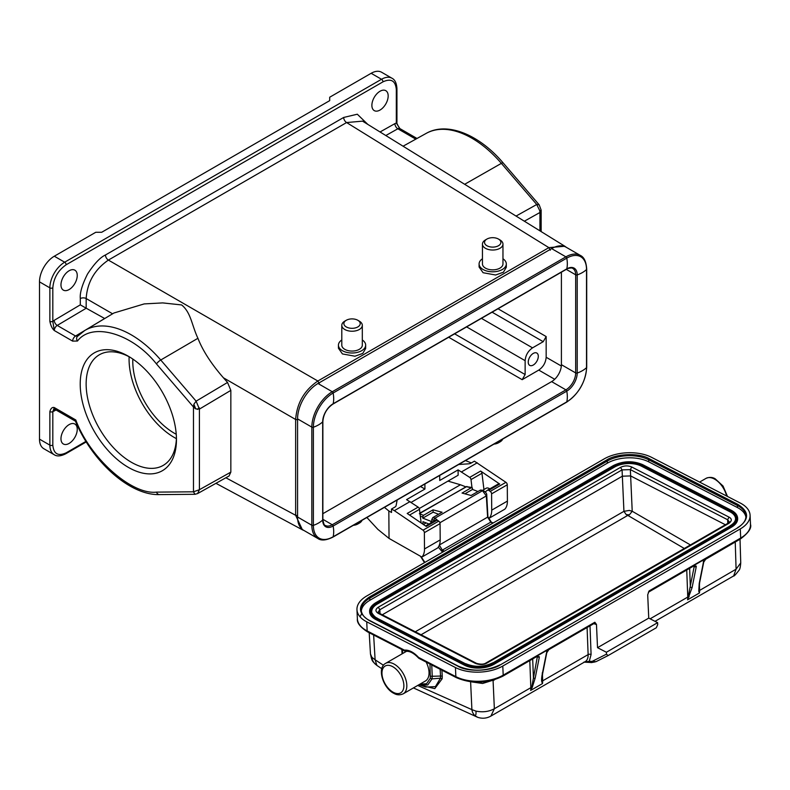 <?xml version="1.0" encoding="UTF-8"?>
<svg xmlns="http://www.w3.org/2000/svg" width="790" height="790" viewBox="0 0 790 790"><rect width="100%" height="100%" fill="white"/><g stroke="black" fill="none" stroke-linecap="round" stroke-linejoin="round"><path stroke-width="1.19" d="M405.063 651.187A2.094 1.274 -62.7 0 1 404.934 651.138L406.139 651.355A2.094 1.659 -96.9 0 1 404.411 650.131L367.153 630.933A2.094 1.274 117.3 0 0 367.676 631.941C360.24 627.201 356.813 622.806 357.376 618.777L356.962 609.663A33.506 18.279 177.4 0 1 366.777 595.956L604.261 458.842A33.506 18.279 177.4 0 1 651.602 457.351L740.309 503.062A33.506 18.279 177.4 0 1 750.085 515.218A33.506 18.279 177.4 0 1 740.279 528.925L502.786 666.039A33.506 18.279 177.4 0 1 455.445 667.53L366.738 621.819A33.506 18.279 177.4 0 1 356.962 609.663M128.336 467.354A68.049 39.293 60 0 1 80.215 384.009A68.049 39.293 60 0 1 128.336 356.231L128.336 356.231A68.049 39.293 60 0 1 176.456 439.576A68.049 39.293 60 0 1 128.336 467.354M129.837 357.129A63.862 36.873 -120 0 0 99.362 354.779A63.862 36.873 -120 0 0 89.576 405.951A63.862 36.873 -120 0 0 131.298 462.229A63.862 36.873 -120 0 0 163.224 465.389A63.862 36.873 -120 0 0 176.427 437.828M129.125 356.744A63.862 36.873 -120 0 0 174.234 437.443A63.862 36.873 -120 0 0 176.397 438.628M132.829 359.065A58.628 33.852 -120 0 0 174.234 433.167A58.628 33.852 -120 0 0 176.239 434.273M533.27 353.406A7.12 4.108 -60 0 1 536.835 353.061A7.12 4.108 -60 0 1 537.921 358.759A7.12 4.108 -60 0 1 533.27 365.039A7.12 4.108 -60 0 1 529.715 365.385A7.12 4.108 -60 0 1 528.619 359.687A7.12 4.108 -60 0 1 533.27 353.406M482.443 490.412L486.186 488.25A6.281 3.624 60 0 1 489.089 488.437A6.281 3.624 60 0 1 489.81 488.872M499.961 239.923L498.48 239.064A8.167 4.71 180 0 1 498.48 245.73A8.167 4.71 180 0 1 486.926 245.73A8.167 4.71 180 0 1 486.926 239.064A8.167 4.71 180 0 1 498.48 239.064L499.961 239.923A10.26 5.925 180 0 1 502.963 244.11A10.26 5.925 180 0 1 496.634 249.581A10.26 5.925 180 0 1 485.445 248.297A10.26 5.925 180 0 1 482.443 244.11A10.26 5.925 180 0 1 485.445 239.923L486.926 239.064M502.963 244.11L502.963 263.939A10.26 5.925 180 0 1 496.634 269.41A10.26 5.925 180 0 1 485.445 268.126A10.26 5.925 180 0 1 482.443 263.939L482.443 244.11M502.963 258.774A13.608 7.861 180 0 1 506.311 263.939A13.608 7.861 180 0 1 497.917 271.197A13.608 7.861 180 0 1 483.085 269.499A13.608 7.861 180 0 1 479.096 263.939A13.608 7.861 180 0 1 482.443 258.774M506.311 263.939L506.311 267.306L503.418 272.204L495.616 275.009L483.085 272.718L479.096 267.03L479.096 263.939M359.302 321.125L357.821 320.276A8.167 4.71 0 0 0 346.277 320.276A8.167 4.71 0 0 0 346.277 326.942A8.167 4.71 0 0 0 357.821 326.942A8.167 4.71 0 0 0 357.821 320.276L359.302 321.125A10.26 5.925 0 0 1 362.314 325.312L362.314 345.151A10.26 5.925 0 0 1 355.974 350.622A10.26 5.925 0 0 1 344.796 349.338A10.26 5.925 0 0 1 341.793 345.151L341.793 325.312A10.26 5.925 0 0 0 344.796 329.499A10.26 5.925 0 0 0 355.974 330.783A10.26 5.925 0 0 0 362.314 325.312M346.277 320.276L344.796 321.125A10.26 5.925 0 0 0 341.793 325.312M341.793 339.986A13.608 7.861 0 0 0 338.436 345.151A13.608 7.861 0 0 0 342.425 350.701A13.608 7.861 0 0 0 357.258 352.409A13.608 7.861 0 0 0 365.661 345.151A13.608 7.861 0 0 0 362.314 339.986M365.661 345.151L365.661 348.509L362.768 353.406L354.957 356.211L342.425 353.93L338.436 348.232L338.436 345.151M353.318 525.32A8.167 4.71 0 0 0 357.821 523.997L359.302 523.148A10.26 5.925 0 0 0 362.047 520.284M354.345 524.728A10.26 5.925 0 0 0 359.302 523.148M197.925 338.288L160.745 360.013A92.183 53.226 60 0 0 131.258 334.841A92.183 53.226 60 0 0 84.708 330.536L113.928 312.998L144.205 303.913L162.701 302.906L181.631 304.94C191.032 312.534 191.763 325.263 197.925 338.288C202.773 350.701 211.276 363.874 223.432 377.798L227.54 382.449L230.838 390.379L230.838 472.124L229.041 475.995L197.599 493.582L194.992 494.303L193.481 491.805L199.406 489.711L197.609 493.572M380.029 91.245A11.514 6.646 -60 0 1 385.787 90.672A11.514 6.646 -60 0 1 387.554 99.895A11.514 6.646 -60 0 1 380.029 110.047A11.514 6.646 -60 0 1 374.272 110.62A11.514 6.646 -60 0 1 372.505 101.387A11.514 6.646 -60 0 1 380.029 91.245M69.115 270.753A11.514 6.646 -60 0 1 74.872 270.18A11.514 6.646 -60 0 1 76.63 279.403A11.514 6.646 -60 0 1 69.115 289.555A11.514 6.646 -60 0 1 63.358 290.127A11.514 6.646 -60 0 1 61.59 280.894A11.514 6.646 -60 0 1 69.115 270.753M69.115 424.615A11.514 6.646 -60 0 1 74.872 424.042A11.514 6.646 -60 0 1 76.63 433.276A11.514 6.646 -60 0 1 69.115 443.427A11.514 6.646 -60 0 1 63.358 443.99A11.514 6.646 -60 0 1 61.59 434.767A11.514 6.646 -60 0 1 69.115 424.615M439.398 544.981L487.618 517.134L486.324 495.932L482.512 490.718L434.994 518.151L437.591 520.363M370.48 654.021L371.873 657.29L375.112 659.769L376.919 665.457C371.883 660.756 372.12 661.655 370.471 654.021L369.197 632.731M421.06 634.755L627.813 515.396L684.298 548.477M426.146 662.069A17.587 10.152 60 0 1 425.405 681.01L403.196 693.827C399.898 695.249 396.847 695.111 394.032 693.432C383.269 688.436 376.563 668.044 385.609 663.363A17.587 10.152 60 0 1 393.726 663.867A17.587 10.152 60 0 1 405.754 679.301A17.587 10.152 60 0 1 403.196 693.827M561.404 272.175L561.404 364.694A13.815 7.979 -60 0 1 551.627 381.619L322.863 513.698M322.863 519.316L332.264 524.748A1.254 0.721 -120 0 1 333.133 526.021L566.766 391.139A14.773 8.532 120 0 0 577.213 373.038L577.213 274.91A14.773 8.532 120 0 0 566.766 268.876A27.64 15.958 -120 0 0 566.766 258.132A1.254 0.721 -120 0 0 565.897 256.849A28.894 16.679 -60 0 1 580.344 255.417L566.075 247.181A28.894 16.679 120 0 0 551.627 248.613L317.995 383.496A28.894 16.679 120 0 0 297.563 418.888L297.563 517.015A28.894 16.679 120 0 0 303.548 530.248L317.817 538.484A28.894 16.679 -60 0 1 311.833 525.261A1.254 0.721 -0 0 0 313.373 525.37A27.64 15.958 -0 0 0 322.675 519.998A14.773 8.532 120 0 0 333.133 526.021A27.64 15.958 60 0 1 333.133 536.775A27.936 16.126 -60 0 1 313.373 525.37L313.373 427.232A27.936 16.126 -60 0 1 333.133 393.015L566.766 258.132A27.936 16.126 -60 0 1 586.516 269.538L586.516 367.666A27.936 16.126 -60 0 1 566.766 401.883L333.133 536.775A1.254 0.721 60 0 1 332.896 537.121C326.201 540.419 321.175 540.874 317.817 538.484M419.263 508.533L460.432 484.764L447.969 481.11M465.557 486.739L460.432 484.764M438.569 514.27L433.127 512.167L422.769 518.151L430.827 521.262A4.187 1.995 172.5 0 0 431.873 521.528M423.045 524.244L422.926 521.677L428.95 524.007M477.95 491.528L472.509 489.435L464.895 493.829M481.525 490.847L480.35 490.146L471.107 495.488L462.041 493.069L471.561 487.578L472.45 488.121L472.509 489.435M431.903 522.299L431.784 519.563L434.915 520.571M420.349 516.433L422.709 516.838L423.499 515.327L433.029 509.827L442.084 512.236L432.841 517.578L431.784 519.563M626.253 514.645L629.433 514.804L627.813 515.396L626.253 514.645L623.932 511.327L629.294 510.419L632.217 511.258L690.43 544.942M629.433 514.804L632.217 511.258L630.637 475.926L725.388 524.758M382.301 614.778L622.352 476.192L630.637 475.926L630.351 469.615L727.63 519.741L729.338 521.874L728.054 523.217L729.022 523.276C732.044 520.798 732.044 518.754 729.032 517.134L631.743 467.009L630.351 469.615L622.066 469.882L379.842 609.722L380.02 613.603M419.895 684.18L426.59 683.735L430.333 678.235L429.977 664.044M728.054 523.217L485.83 663.067L486.798 663.126C483.668 664.874 479.925 664.992 475.55 663.481L476.597 663.373L379.309 613.247L378.272 613.356L475.55 663.481M735.559 518.517A18.841 10.28 -2.6 0 0 730.069 511.851L641.362 466.14A18.841 10.28 -2.6 0 0 614.739 466.979L377.255 604.093A18.841 10.28 -2.6 0 0 371.725 611.618M430.52 676.003A2.094 1.145 -2.6 0 0 432.249 676.27L432.021 678.877L440.445 678.205L435.409 686.638L425.622 687.053L420.132 685.118L427.736 684.97L432.021 678.877L430.333 678.235M594.495 623.122L594.416 623.29A2.094 1.205 -120 0 0 594.85 622.244L503.2 675.154A33.506 18.279 177.4 0 1 455.86 676.645A2.094 1.274 117.3 0 0 456.383 677.652L419.125 658.455A2.094 1.274 -62.7 0 1 419.095 658.435A2.094 1.659 119.9 0 1 418.631 658.05A2.094 0.583 -41.9 0 1 418.522 657.991A2.094 0.583 -41.9 0 1 418.601 657.448C413.743 652.224 409.013 649.785 404.411 650.131A2.094 1.274 -62.7 0 0 404.895 651.118A2.094 1.659 -60.1 0 0 405.487 651.276M493.079 680.18L482.641 683.469L471.926 681.948M539.303 657.32L537.526 655.74L531.719 687.369L532.233 687.418L535.176 678.116L539.303 657.32L536.637 656.658M441.896 670.187L442.262 676.309A2.094 1.145 -3.4 0 0 440.534 676.052L440.139 669.278M442.262 676.309L442.143 678.778L440.445 678.205L440.534 676.052L432.249 676.27L431.735 664.943M442.143 678.778L434.786 688.623L421.08 685.453M642.359 464.668C632.8 460.728 623.231 461.024 613.662 465.567L376.178 602.681C368.407 608.152 368.397 613.376 376.159 618.363L464.866 664.074C474.425 668.014 483.994 667.708 493.562 663.165L731.046 526.061C738.818 520.59 738.828 515.356 731.066 510.38L642.833 464.905M542.305 672.794L542.286 674.008C541.565 677.771 541.407 680.397 541.812 681.898L542.473 683.597L530.633 690.43L531.719 687.369A2.094 1.155 -2.2 0 0 530.831 687.685L494.362 708.739L490.906 716.076C486.67 718.426 482.246 718.831 477.634 717.29L474.829 715.572C473.25 714.061 472.272 712.086 471.897 709.637L475.926 711.099C482.7 712.501 488.842 711.711 494.362 708.739L493.079 680.634L494.708 679.696M532.717 658.919L532.707 659.383A2.094 1.155 -2.2 0 0 532.223 659.196M539.353 656.717L537.644 656.776A2.094 1.274 -62.7 0 0 537.279 656.253M594.85 622.244L596.47 624.426L597.526 647.682L648.748 618.106L647.701 594.85L649.044 590.96A2.094 1.205 60 0 1 648.61 592.006A2.094 1.205 60 0 1 648.462 592.075M596.47 624.426L595.008 624.13A2.094 1.274 117.3 0 0 594.574 623.172M548.062 650.269L549.366 648.906L546.413 653.221L542.286 674.008M529.794 660.608L530.831 687.685A14.24 8.216 -120 0 1 530.633 690.43L532.233 687.418M648.393 592.214L694.064 565.768A2.094 1.205 -120 0 0 694.469 565.136L687.577 599.827L699.417 592.984L698.755 591.285L699.229 583.405A1.254 0.859 11.2 0 0 699.585 582.941L703.722 562.144L706.309 558.293A2.094 1.205 60 0 1 705.905 558.925A2.094 1.205 60 0 1 705.835 558.965M705.006 559.656L740.26 539.096C748.367 533.053 751.784 528.135 750.5 524.333A33.506 18.279 177.4 0 1 740.684 538.039A2.094 1.205 60 0 1 740.26 539.096M699.229 583.405L703.357 562.608L706.309 558.293L694.469 565.136L696.247 566.716A1.254 0.859 -168.8 0 1 694.489 566.519L693.571 566.045M696.247 566.716L692.119 587.503L687.577 599.827A14.24 8.216 -120 0 0 687.764 597.072L650.121 618.807M703.357 562.608L703.376 561.394M703.574 560.979L703.574 561.907M733.643 575.94L736.082 569.185L740.744 562.895L740.023 539.234M369.108 620.446C357.613 613.05 357.623 605.298 369.137 597.171L606.621 460.066C616.299 453.47 639.574 452.739 649.232 458.723L737.939 504.435C749.433 511.831 749.424 519.583 737.909 527.71L500.425 664.815C490.748 671.411 467.473 672.142 457.815 666.158L369.108 620.446A0.839 0.514 -62.7 0 1 369.73 620.772M597.526 647.682L606.394 652.254L657.626 622.678L648.748 618.106M606.394 652.254L606.483 654.169L608.063 655.601L656.332 627.744L657.705 624.594L657.626 622.678M546.631 652.51L546.631 651.592M532.707 659.383L533.418 677.919A1.254 0.859 11.2 0 0 535.176 678.116M490.906 716.076L585.183 661.645A14.24 8.216 -120 0 0 588.125 654.604L542.671 680.842A14.24 8.216 60 0 1 542.473 683.597L542.147 681.345L541.812 681.898M542.434 674.67L542.671 680.842L542.147 681.345L541.98 679.647L542.641 673.544L546.779 652.757A1.254 0.859 -168.8 0 1 546.413 653.221M546.759 652.451A1.254 0.859 -168.8 0 1 546.779 652.757L548.833 649.637M694.212 565.65A2.094 1.274 117.3 0 1 694.578 566.173L696.296 566.104M699.377 584.057L699.614 590.239A14.24 8.216 60 0 1 699.417 592.984L699.081 590.742L698.755 591.285M655.019 621.335L733.653 575.93C733.831 576.532 735.648 574.616 739.104 570.163C739.865 569.412 740.408 566.983 740.744 562.895M689.176 596.815L688.663 596.756A2.094 1.155 177.8 0 0 687.764 597.072L686.737 569.995M692.119 587.503L690.361 587.306L689.65 568.78A2.094 1.155 -2.2 0 0 689.166 568.593M735.243 541.989L736.082 569.185L699.081 590.742L699.585 582.941M369.631 611.717A20.935 11.425 -2.6 0 0 369.641 611.894A20.935 11.425 -2.6 0 0 375.754 619.498L464.461 665.2A20.935 11.425 -2.6 0 0 494.046 664.271L731.53 527.157A20.935 11.425 -2.6 0 0 737.663 518.596A20.935 11.425 -2.6 0 0 737.653 518.418M492.881 523.148L490.817 522.121L442.311 550.126L444.306 551.193M596.104 661.615L608.063 655.601L596.035 661.655L589.271 661.269L583.879 662.129M587.088 627.527L588.125 654.604A2.094 1.155 177.8 0 1 591.088 654.525L589.271 661.269L590.92 662.553L596.035 661.655M606.483 654.169L591.68 661.605L590.466 662.484L591.473 662.593L595.008 661.931M745.918 517.154A29.309 15.988 -2.6 0 0 737.475 507.575L648.768 461.874A29.309 15.988 -2.6 0 0 607.342 463.167L369.858 600.282A29.309 15.988 -2.6 0 0 361.287 611.203M472.045 487.479L466.278 486.65L472.45 488.121M467.473 486.847L466.278 486.65L467.473 486.847L466.278 486.65L419.974 513.382M465.28 487.035L466.278 486.65L465.28 487.035M422.709 516.838L422.769 518.151M423.499 515.327L419.362 513.737M433.029 509.827L433.127 512.167M77.479 341.023A4.187 3.367 -136.7 0 1 77.4 336.441A4.187 3.367 -136.7 0 1 77.983 335.967L75.564 336.026A4.187 2.419 -60 0 0 72.641 341.122L77.479 341.023C92.045 321.658 132.364 333.37 156.489 363.973L193.481 406.998L193.856 404.282L196.118 401.152L199.406 409.101L195.732 408.894L193.481 406.998L193.481 491.805L156.489 492.121C131.525 495.103 89.586 457.598 75.801 419.984L75.415 421.11C92.391 461.864 129.856 495.528 159.491 494.599A4.187 3.249 -90.5 0 1 156.489 492.121M524.353 221.21L539.935 212.49L539.758 210.663L536.736 204.501L539.185 204.827L541.16 210.16L541.16 231.598M539.935 230.838L539.935 212.49L541.16 210.17M399.513 128.266C397.192 124.326 396.333 122.302 396.935 122.183L396.935 122.183A2.094 1.205 180 0 1 396.323 123.043L399.898 128.602A4.187 2.419 120 0 0 397.844 128.78A4.187 2.449 60.7 0 1 394.921 123.625L396.323 123.043L396.323 89.527C395.484 80.718 391.04 78.161 382.992 81.834A2.094 1.205 -120 0 0 381.511 79.276L371.152 73.292L329.697 97.229L329.697 100.646L101.683 232.28L95.758 232.28L54.303 256.217A20.935 12.087 120 0 0 39.5 281.862L39.5 439.151A20.935 12.087 120 0 0 43.835 448.73L54.204 454.714A20.935 12.087 -60 0 1 49.869 445.135A2.094 1.205 0 0 0 52.821 445.135C53.661 453.944 58.105 456.502 66.153 452.828A2.094 1.205 60 0 1 65.718 453.786C60.781 456.255 56.939 456.561 54.204 454.714M56.07 410L52.821 411.62L54.303 407.571A4.187 2.419 120 0 0 55.172 409.487L54.589 409.319L55.132 409.092M72.641 341.122L54.303 330.536L52.821 321.352L54.224 320.325A4.187 2.38 -120.7 0 0 57.226 325.431A4.187 2.419 120 0 0 54.303 330.536C52.219 328.689 50.748 325.628 49.869 321.352A2.094 1.205 180 0 0 52.821 321.352L52.821 287.846A2.094 1.205 180 0 1 49.869 287.846L39.5 281.862M52.821 445.135L52.821 411.62A2.094 1.205 180 0 1 49.869 411.62C50.767 408.341 52.249 406.988 54.303 407.571L75.801 419.984M396.323 89.527A2.094 1.205 0 0 0 396.935 88.677C396.6 83.167 394.951 79.691 391.978 78.24L381.619 72.255A20.935 12.087 120 0 0 371.152 73.292M516.048 216.065L536.736 204.501L501.364 163.362L464.658 184.287L362.541 121.147L346.593 122.549L108.378 260.088C94.672 269.558 87.265 282.376 86.169 298.541L86.169 308.199L104.665 318.508L75.564 336.026L57.226 325.431L86.219 308.228M86.169 308.199L80.303 304.851L80.303 298.571C79.731 292.971 82.14 284.785 87.532 274.012C94.356 263.623 100.33 257.283 105.465 254.982L343.68 117.453L357.307 114.214L367.834 124.425M382.992 81.834L66.153 264.769C58.105 270.377 53.661 278.07 52.821 287.846M225.871 477.772L295.638 515.287L302.432 529.823L215.947 483.322M297.563 515.594L295.638 515.287L295.638 419.48C296.912 403.117 304.308 390.3 317.847 381.017L548.872 247.635L564.86 246.253L464.362 184.109M502.707 439.082A10.26 5.925 180 0 1 499.961 441.936A10.26 5.925 180 0 1 495.004 443.526M499.961 441.936L498.48 442.795A8.167 4.71 180 0 1 493.977 444.118M366.886 517.499L377.877 529.379L389.036 538.415L388.828 510.942L384.414 507.368M471.363 462.93L465.458 460.58M471.966 487.46L471.008 479.589A2.094 1.205 60 0 0 469.685 477.377L458.091 469.882L458.131 475.234L411.156 502.361M488.042 517.648L489.119 518.25A20.105 11.603 -120 0 0 491.716 510.152L491.587 493.849A2.094 1.205 60 0 0 490.244 491.39L488.734 490.363A2.094 1.205 60 0 0 487.558 490.175A2.094 1.205 60 0 0 487.489 490.215L485.445 491.745A3.565 2.064 60 0 0 485.257 491.923M421.139 522.95L419.49 509.333A2.094 1.205 -120 0 0 418.157 507.131L406.564 499.626L424.931 489.03L424.892 484.003M389.036 538.415L421.9 557.059L437.591 548.003A20.105 11.603 -120 0 0 440.188 539.896L440.07 523.602A2.094 1.205 -120 0 0 438.717 521.133L437.216 520.106A2.094 1.205 -120 0 0 436.031 519.919A2.094 1.205 -120 0 0 435.962 519.968L425.573 525.962L436.031 519.919M388.828 510.942L391.524 512.473L391.494 509.037L394.348 510.656L410.04 501.601M421.9 557.059A20.105 11.603 -120 0 0 424.497 548.961L424.368 532.658A2.094 1.205 60 0 0 423.025 530.189L394.348 510.656M458.091 469.882L439.734 480.478L439.694 475.462M420.517 486.531L424.931 489.03M489.119 518.25L504.81 509.195A20.105 11.603 -120 0 0 507.407 501.087L507.279 484.793A2.094 1.205 -120 0 0 505.936 482.325L474.405 461.172L471.008 463.138A4.187 2.4 179.6 0 1 468.5 463.839L458.694 464.49M461.567 471.857L477.259 462.792M469.685 477.377L480.636 471.057L499.695 484.033A2.094 1.205 -120 0 0 498.51 483.845A2.094 1.205 -120 0 0 498.441 483.895L487.628 490.136M483.944 489.543L481.969 473.259L471.008 479.589M397.153 500.021L396.096 505.639A4.187 2.4 179.6 0 1 394.891 507.081L391.494 509.037M437.216 520.106L426.254 526.436L407.196 513.451L418.157 507.131M480.636 471.057A2.094 1.205 60 0 1 481.969 473.259M522.17 379.674L538.77 370.085C543.234 366.965 545.702 362.699 546.167 357.268L546.167 336.56L543.214 341.685L532.529 347.857C528.066 350.977 525.597 355.253 525.133 360.675L525.133 374.549L522.17 379.674L448.69 337.251M417.722 685.444L471.897 709.637L470.613 681.8M373.631 635.012L375.112 659.769L383.446 665.249M726.622 496.011A17.587 10.152 -120 0 0 714.13 478.888A17.587 10.152 -120 0 0 706.003 478.385C709.292 476.963 712.353 477.101 715.167 478.779L723.048 486.038L727.511 496.466M393.509 692.425A15.494 8.947 -120 0 0 403.858 685.088A15.494 8.947 -120 0 0 392.334 666.474A15.494 8.947 -120 0 0 381.975 673.811A15.494 8.947 -120 0 0 393.509 692.425M566.529 402.228C578.803 393.785 585.528 382.143 586.703 367.291A1.254 0.721 0 0 1 586.516 367.666A27.64 15.958 0 0 1 577.213 373.038A1.254 0.721 180 0 1 575.673 372.929A13.815 7.979 -60 0 1 565.897 389.855A1.254 0.721 -120 0 1 566.766 391.139A27.64 15.958 60 0 1 566.766 401.883A1.254 0.721 60 0 1 566.529 402.228L332.896 537.121M322.863 421.485A1.254 0.721 180 0 1 322.675 421.86L322.675 519.998A1.254 0.721 -0 0 0 322.863 519.613L322.863 421.485C323.485 414.118 326.833 408.331 332.896 404.105A1.254 0.721 60 0 0 333.133 403.759A14.773 8.532 120 0 0 322.675 421.86A27.64 15.958 180 0 1 313.373 427.232A1.254 0.721 180 0 1 311.833 427.123A28.894 16.679 -60 0 1 332.264 391.741A1.254 0.721 -120 0 1 333.133 393.015A27.64 15.958 -120 0 1 333.133 403.759L566.766 268.876A1.254 0.721 60 0 1 566.529 269.222C566.953 268.353 572.701 267.385 572.809 268.472A13.815 7.979 -60 0 1 575.673 274.801A1.254 0.721 180 0 0 577.213 274.91A27.64 15.958 -0 0 0 586.516 269.538A1.254 0.721 -0 0 0 586.703 269.163C586.21 261.707 584.087 257.125 580.344 255.417M561.404 364.694L575.673 372.929L575.673 274.801L566.272 269.37M322.863 519.613C323.663 523.908 324.502 525.844 325.352 525.429A13.815 7.979 -60 0 0 332.264 524.748L565.897 389.855L551.627 381.619M317.995 383.496L332.264 391.741L565.897 256.849L551.627 248.613M297.563 418.888L311.833 427.123L311.833 525.261L297.563 517.015M431.024 522.812L430.827 521.262M415.293 631.783L623.932 511.327L622.066 469.882L620.506 467.364L378.282 607.214L379.842 609.722L378.124 612.122L379.309 613.247M727.788 523.375L727.63 519.741L729.032 517.134M402.436 649.854L402.604 653.547M486.798 663.126L729.022 523.276M378.282 607.214C375.201 609.357 375.191 611.401 378.272 613.356M631.743 467.009C628.001 465.448 624.248 465.567 620.506 467.364M401.863 649.558L402.061 653.863L401.843 649.548M614.739 466.979L377.235 603.738L376.771 602.987C369.335 608.231 369.335 613.238 376.751 618.017L377.057 617.987C375.003 617.662 370.787 612.28 371.715 611.45A18.841 10.28 177.4 0 1 377.235 603.738L377.255 604.093M730.069 511.851L641.352 465.794L641.766 465.014C632.602 461.242 623.429 461.528 614.255 465.873L614.719 466.633A18.841 10.28 177.4 0 1 641.352 465.794L641.362 466.14M730.474 510.715L730.059 511.495A18.841 10.28 177.4 0 1 735.559 518.339C735.668 521.015 733.87 523.474 730.167 525.735L730.454 525.755C737.89 520.511 737.89 515.495 730.474 510.715L641.766 465.014M361.514 613.958L360.072 616.822M465.922 663.995L377.215 618.264M614.255 465.873L376.771 602.987M730.039 525.992L492.97 662.859L730.454 525.755M492.555 663.096L492.684 662.84C483.697 667.145 474.721 667.422 465.764 663.699L465.448 663.728C474.622 667.491 483.796 667.204 492.97 662.859M376.751 618.017L465.448 663.728M367.676 631.941L404.934 651.138A2.094 1.274 -62.7 0 1 404.895 651.118M366.738 621.819L367.153 630.933A33.506 18.279 177.4 0 1 357.376 618.777M419.095 658.435A2.094 1.274 -62.7 0 1 418.601 657.448L455.86 676.645L455.445 667.53M502.786 666.039L503.2 675.154A2.094 1.205 60 0 1 502.776 676.21L537.121 656.371A2.094 1.205 -120 0 0 537.526 655.74L549.366 648.906A2.094 1.205 60 0 1 548.961 649.538A2.094 1.205 60 0 1 548.892 649.568M740.279 528.925L740.684 538.039L649.044 590.96M731.046 526.061L731.51 526.812A20.935 11.425 -2.6 0 0 737.653 518.24C737.406 515.05 735.312 512.414 731.382 510.34L642.675 464.639C632.909 460.54 623.142 460.847 613.366 465.557L375.882 602.661C371.557 605.318 369.473 608.28 369.621 611.549A20.935 11.425 -2.6 0 0 375.734 619.143L464.441 664.854A20.935 11.425 -2.6 0 0 494.026 663.926L731.53 527.157M493.562 663.165L494.046 664.271M464.866 664.074L464.461 665.2M376.159 618.363L375.754 619.498M371.873 657.29C372.278 660.568 373.779 663.136 376.356 664.973M593.932 623.577L595.008 624.13M591.088 654.525L590.012 625.838M457.815 666.158A0.839 0.514 -62.7 0 1 458.23 666.118L369.522 620.407C364.585 618.096 361.81 614.689 361.178 610.166A29.309 15.988 177.4 0 1 369.76 598.178L369.137 597.171M500.425 664.815L500.04 664.795C486.087 671.47 472.144 671.915 458.23 666.118A0.839 0.514 -62.7 0 1 458.437 666.464M737.909 527.71L499.863 665.131M737.939 504.435A0.839 0.514 117.3 0 0 737.376 505.472A29.309 15.988 177.4 0 1 745.938 516.117C745.987 520.482 743.183 524.333 737.524 527.681L737.346 528.036M649.232 458.723A0.839 0.514 117.3 0 0 648.669 459.77L737.376 505.472L737.475 507.575M606.621 460.066L607.243 461.064A29.309 15.988 177.4 0 1 648.669 459.77L648.768 461.874M369.858 600.282L369.76 598.178L607.243 461.064L607.342 463.167M487.618 516.374A0.997 0.543 175.9 0 1 487.618 517.134L490.817 522.121A0.879 0.533 -64.3 0 1 491.242 522.072L493.108 523.01M438.322 547.105L441.719 551.223A0.879 0.553 -62.8 0 1 442.311 550.126L439.279 545.051M441.719 551.223L443.081 551.894M481.011 490.027L483.184 490.6C485.751 492.012 486.936 493.582 486.749 495.33L486.749 495.33A1.442 0.79 -5 0 1 486.324 495.932L439.902 522.743M424.882 562.401L421.011 556.565M486.749 495.33L487.904 516.719L491.242 522.072M592.589 661.832L591.187 662.04M483.184 490.6A1.58 1.106 102 0 0 482.512 490.718L480.35 490.146M432.841 517.578L434.994 518.151A1.58 1.155 104.4 0 0 434.164 520.205M475.926 711.099C476.232 714.042 475.866 715.533 474.829 715.572M105.465 254.982A4.187 2.419 60 0 0 108.378 260.088L317.847 381.017L319.298 383.575M550.324 250.193L548.872 247.635L346.593 122.549A4.187 2.419 60 0 1 343.68 117.453M193.856 404.282L195.732 408.894M197.382 409.427L199.297 407.808M539.758 210.663L541.13 210.624M54.224 411.037A4.187 2.449 60.7 0 1 54.806 409.339M66.153 452.828L85.942 441.393M84.708 330.536L77.677 336.214M39.5 439.151L49.869 445.135L49.869 411.62M385.806 135.534L397.844 128.78L415.797 139.149M391.978 78.24A20.935 12.087 120 0 0 381.511 79.276L64.671 262.201L54.303 256.217M66.153 264.769A2.094 1.205 -120 0 0 64.671 262.201A20.935 12.087 120 0 0 49.869 287.846L49.869 321.352M230.838 390.379L199.406 409.101L199.406 489.711L230.838 472.124M503.161 162.928C479.254 134.685 447.298 121.334 426.235 133.362A92.183 53.226 -120 0 1 501.364 163.362A4.187 1.067 -40.7 0 1 503.161 162.928L539.185 204.827M54.224 320.325L80.303 304.851M380.049 131.969L394.921 123.625M112.585 313.798L86.169 298.541A4.187 2.419 0 0 0 80.303 298.571M227.54 382.449L196.118 401.152L160.745 360.013A4.187 1.067 139.3 0 0 156.489 363.973M223.432 377.798L295.638 419.48L297.563 419.786M499.695 484.033L488.734 490.363M490.244 491.39L505.936 482.325M507.279 484.793L491.587 493.849M491.716 510.152L507.407 501.087M423.025 530.189L438.717 521.133M409.566 515.06L419.49 509.333M440.07 523.602L424.368 532.658M424.497 548.961L440.188 539.896M538.77 370.085L554.699 379.279M546.167 357.268L561.335 366.027M546.167 336.56L498.026 308.772M454.615 333.834L525.133 374.549M543.214 341.685L492.111 312.188M466.623 326.902L525.133 360.675M532.529 347.857L481.426 318.35M419.125 658.455L418.522 657.991C413.901 653.172 409.773 650.96 406.139 651.355M566.529 269.222L332.896 404.105M586.703 367.291L586.703 269.163M385.609 663.363L406.455 651.325M706.003 478.385L699.594 482.088M419.026 684.683L420.122 685.118M485.83 663.067C483.816 664.4 480.735 664.499 476.597 663.373M594.416 623.29L548.823 649.647M456.383 677.652C471.857 684.16 487.321 683.676 502.776 676.21M750.5 524.333L750.085 515.218M477.624 717.29L413.437 687.912M381.787 668.686L376.919 665.457M590.407 662.474L583.968 662.139M420.458 556.239L424.487 562.628M466.949 486.462L419.944 513.075M65.718 453.786L86.268 441.916M55.172 409.487L75.455 421.198M159.491 494.599L194.992 494.303M399.898 128.602L417.011 138.477M396.935 122.183L396.935 88.677M304.091 530.554L302.422 529.823M426.235 133.362L403.068 146.209M566.321 247.319L564.86 246.253M426.136 522.921L423.41 524.491M498.51 483.845L487.558 490.175"/></g></svg>
